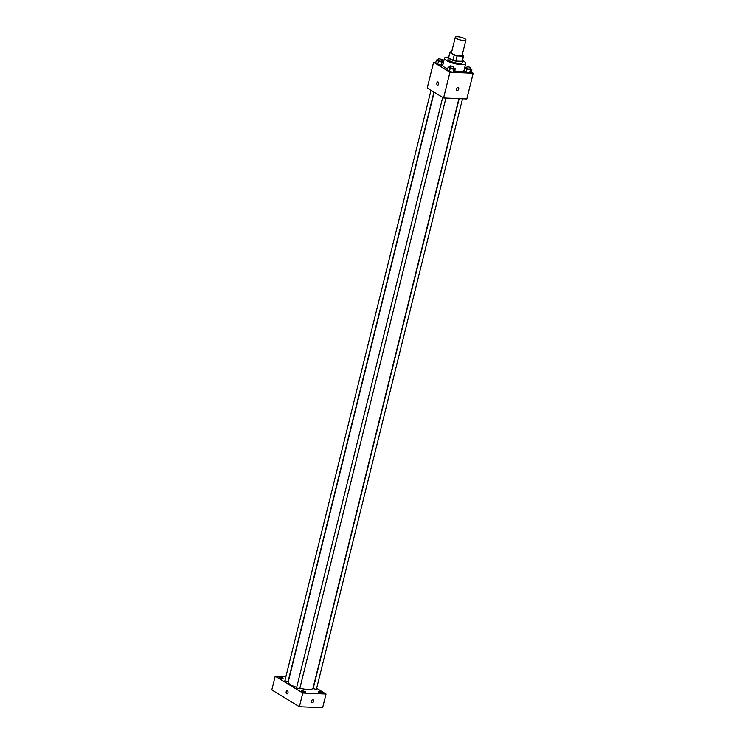 <?xml version="1.0" encoding="UTF-8"?>
<svg xmlns="http://www.w3.org/2000/svg" width="745" height="745" viewBox="0 0 745 745"><rect width="100%" height="100%" fill="white"/><g stroke="black" fill="none" stroke-linecap="round" stroke-linejoin="round"><path stroke-width="1.12" d="M463.669 40.463A5.476 1.388 -166.1 0 1 458.007 39.234A5.476 1.388 -166.1 0 1 455.297 37.278A5.476 1.388 -166.1 0 1 460.941 37.25A5.476 1.388 -166.1 0 1 465.932 39.913A5.476 1.388 -166.1 0 1 463.669 40.463M465.932 39.913L462.105 55.344A5.476 1.388 -166.1 0 1 459.851 55.903A5.476 1.388 -166.1 0 1 454.189 54.674A5.476 1.388 -166.1 0 1 451.47 52.709L455.297 37.278M462.394 60.69A7.068 1.788 -166.1 0 1 462.384 60.867L463.651 55.726A7.068 1.788 -166.1 0 0 463.66 55.54L462.272 54.692M451.666 51.926L450.418 51.871A7.068 1.788 -166.1 0 0 449.924 52.327A7.068 1.788 -166.1 0 0 449.924 52.513L454.217 55.139A7.068 1.788 -166.1 0 0 457.048 55.922L463.167 56.192A7.068 1.788 -166.1 0 0 463.651 55.726M449.924 52.513L448.648 57.654L452.941 60.28L454.217 55.139M457.048 55.922L455.782 61.071L461.891 61.332L463.167 56.192M455.782 61.071A7.068 1.788 -166.1 0 1 452.941 60.28M448.648 57.654A7.068 1.788 -166.1 0 1 448.658 57.477L449.924 52.327M462.384 60.867A7.068 1.788 -166.1 0 1 461.891 61.332M448.769 57.02A7.301 1.844 13.9 0 0 448.425 57.421A7.301 1.844 13.9 0 0 449.71 58.92A7.301 1.844 13.9 0 0 457.449 61.444A7.301 1.844 13.9 0 0 462.608 60.932A7.301 1.844 13.9 0 0 462.496 60.419M462.608 60.932L462.179 62.645A7.301 1.844 -166.1 0 1 459.181 63.381A7.301 1.844 -166.1 0 1 449.282 60.634A7.301 1.844 -166.1 0 1 448.006 59.134L448.425 57.421M462.58 60.587A10.951 2.766 -166.1 0 1 465.727 63.521A10.951 2.766 -166.1 0 1 461.22 64.629A10.951 2.766 -166.1 0 1 449.887 62.17A10.951 2.766 -166.1 0 1 444.458 58.259A10.951 2.766 -166.1 0 1 448.611 57.132M465.727 63.521L464.033 70.375A10.951 2.766 -166.1 0 1 459.525 71.492A10.951 2.766 -166.1 0 1 454.701 70.877M447.689 68.838A10.951 2.766 -166.1 0 1 442.763 65.113L444.458 58.259M438.572 59.693L436.412 60.084L435.667 63.083L437.734 64.34L441.31 65.085L442.819 64.564L443.564 61.556L441.766 60.466M435.853 62.356L433.599 62.254L449.943 72.237L473.187 73.234L471.213 72.032M450.25 66.827L448.09 67.218L447.354 70.216L449.412 71.483L452.988 72.218L454.497 71.697L455.242 68.698L453.444 67.599M466.873 67.544L464.712 67.935L463.977 70.933L466.035 72.191L469.611 72.935L471.119 72.414L471.864 69.415L470.067 68.317M433.599 62.254L427.239 87.975L443.573 97.958L449.943 72.237M438.637 84.083A1.602 0.969 92.5 0 1 437.669 85.135A1.602 0.969 92.5 0 1 436.775 83.496A1.602 0.969 92.5 0 1 437.809 81.941A1.602 0.969 92.5 0 1 438.637 84.083M443.573 97.958L466.826 98.964L473.187 73.234M458.361 87.668A1.602 1.211 -58.6 0 1 456.704 90.396A1.602 1.211 -58.6 0 1 458.361 87.668A1.602 1.211 -58.6 0 1 456.694 90.396M437.669 85.135A1.602 0.969 92.5 0 1 436.775 83.496A1.602 0.969 92.5 0 1 437.809 81.941M458.92 98.619L313.021 688.175A12.777 3.231 -166.1 0 1 307.76 689.479A12.777 3.231 -166.1 0 1 299.853 688.25M296.687 687.356A12.777 3.231 -166.1 0 1 288.203 682.038L434.177 92.222M459.181 98.629L313.17 688.641L316.364 689.432L462.533 98.778M433.944 92.082L288.054 681.582L284.869 680.79L431.001 90.285M445.91 98.061L299.741 688.715L299.062 688.883L296.547 687.924L442.688 97.418M285.894 676.646L275.203 676.19L302.777 693.027L326.021 694.033L316.644 688.296M282.215 678.593A2.049 0.522 13.9 0 0 283.063 678.378A2.049 0.522 13.9 0 0 281.2 677.382A2.049 0.522 13.9 0 0 279.077 677.401A2.049 0.522 13.9 0 0 280.101 678.127A2.049 0.522 13.9 0 0 282.215 678.593M304.686 692.319A2.049 0.522 13.9 0 0 305.524 692.105A2.049 0.522 13.9 0 0 303.662 691.109A2.049 0.522 13.9 0 0 301.539 691.118A2.049 0.522 13.9 0 0 302.563 691.854A2.049 0.522 13.9 0 0 304.686 692.319M321.309 693.027A2.049 0.522 13.9 0 0 322.147 692.822A2.049 0.522 13.9 0 0 320.285 691.826A2.049 0.522 13.9 0 0 318.162 691.835A2.049 0.522 13.9 0 0 319.186 692.571A2.049 0.522 13.9 0 0 321.309 693.027M302.777 693.027L299.378 706.754L271.813 689.907L275.203 676.19M299.378 706.754L322.632 707.75L326.021 694.033M313.319 699.881A1.602 1.211 -58.6 0 1 311.652 702.61A1.602 1.211 -58.6 0 1 313.319 699.881A1.602 1.211 -58.6 0 1 311.652 702.61M287.011 693.921A1.602 0.969 92.5 0 1 286.713 693.828A1.602 0.969 92.5 0 1 286.136 692.031A1.602 0.969 92.5 0 1 287.151 690.727A1.602 0.969 92.5 0 1 288.045 692.366A1.602 0.969 92.5 0 1 287.011 693.921A1.602 0.969 92.5 0 1 286.713 693.828A1.602 0.969 92.5 0 1 286.136 692.031A1.602 0.969 92.5 0 1 287.151 690.727M464.712 67.935L466.78 69.192L470.356 69.937L471.864 69.415M470.309 67.348L469.89 69.071L469.21 69.229L466.696 68.279L467.124 66.566L470.309 67.348L467.124 66.566M463.977 70.933L466.035 72.191L466.78 69.192M466.035 72.191L469.611 72.935L470.356 69.937M469.611 72.935L471.119 72.414M448.09 67.218L450.157 68.475L453.733 69.22L455.242 68.698M453.686 66.64L453.267 68.354L452.588 68.521L450.073 67.562L450.502 65.849L453.686 66.64L450.502 65.849M447.354 70.216L449.412 71.483L450.157 68.475M449.412 71.483L452.988 72.218L453.733 69.22M452.988 72.218L454.497 71.697M436.412 60.084L438.479 61.341L442.055 62.077L443.564 61.556M442.008 59.498L441.58 61.211L440.91 61.379L438.395 60.429L438.814 58.706L442.008 59.498L438.814 58.706M435.667 63.083L437.734 64.34L438.479 61.341M437.734 64.34L441.31 65.085L442.055 62.077M441.31 65.085L442.819 64.564"/></g></svg>
